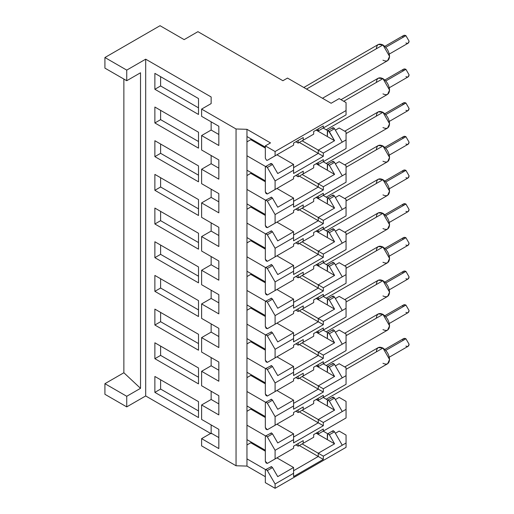 <?xml version="1.0" encoding="UTF-8"?>
<svg xmlns="http://www.w3.org/2000/svg" width="514" height="514" viewBox="0 0 514 514"><rect width="100%" height="100%" fill="white"/><g stroke="black" fill="none" stroke-linecap="round" stroke-linejoin="round"><path stroke-width="0.77" d="M140.521 72.77L126.74 80.724L104.92 68.131L126.74 80.724L126.74 70.116L104.92 57.523L104.92 68.131L104.92 57.523L126.74 70.116L145.687 59.181L211.138 96.966L211.138 103.597L201.604 109.097L236.054 128.982L246.964 129.316L270.499 142.905L265.333 145.892L275.093 151.527L346.057 110.555L346.057 102.601L339.163 98.624L331.125 103.263L287.493 78.07L282.899 80.724L197.929 31.669L184.153 39.623L160.04 25.7L104.92 57.523L160.04 25.7L184.153 39.623L197.929 31.669L282.899 80.724L287.493 78.07L331.125 103.263L339.163 98.624L346.057 102.601L346.057 110.555L275.093 151.527L265.333 145.892L270.499 142.905L246.964 129.316L246.964 136.544L265.333 147.152L246.964 136.544L246.964 129.316L236.054 128.982L201.604 109.097L211.138 103.597L211.138 96.966L145.687 59.181L126.74 70.116L126.74 80.724L140.521 72.77L140.521 388.327L126.74 396.288L126.74 406.889L145.687 395.953L145.687 59.181L145.687 395.953L126.74 406.889L126.74 396.288L140.521 388.327L140.521 72.77M201.604 116.325L201.604 109.097L201.604 116.325L218.829 126.264L201.604 116.325M265.333 158.19L265.333 145.892L265.333 158.19L266.509 160.227L267.344 160.31L275.093 155.832L275.093 151.527L275.093 155.832L293.578 145.16L293.578 143.104L303.228 137.54L303.228 140.187L313.675 134.154L313.675 131.507L323.319 125.936L323.319 127.992L346.057 114.866L346.057 110.555L346.057 114.866L323.319 127.992L323.319 125.936L313.675 131.507L313.675 134.154L303.228 140.187L303.228 137.54L293.578 143.104L293.578 145.16L267.344 160.31L266.509 160.227L265.333 158.19M198.507 114.468L198.507 98.559L154.875 73.367L154.875 89.275L198.507 114.468L154.875 89.275L160.612 85.96L154.875 89.275L154.875 73.367L198.507 98.559L198.507 114.468M198.507 107.837L160.612 85.96L160.612 76.682L160.612 85.96L198.507 107.837M211.138 121.824L211.138 130.048L218.829 134.488L211.138 130.048L201.604 135.548L218.829 145.494L218.829 126.264L218.829 145.494L201.604 135.548L211.138 130.048L211.138 121.824M277.733 173.533L293.578 164.384L276.93 154.772L293.578 164.384L277.733 173.533L272.51 164.486L277.733 173.533M265.333 148.077L250.768 139.667L265.333 148.077M246.964 155.768L265.622 166.542L246.964 155.768L246.964 170.218L265.333 180.825L246.964 170.218L246.964 136.544L246.964 155.768M293.578 145.16L267.344 160.31L293.578 145.16M298.171 140.457L303.228 137.54L298.171 140.457L298.171 143.104L313.675 134.154L298.171 143.104L298.171 140.457L293.578 143.104L298.171 140.457M313.675 131.507L323.319 125.936L318.269 128.853L318.269 130.909L342.266 117.051L318.269 130.909L316.489 129.881L318.269 130.909L318.269 128.853L313.675 131.507M302.136 140.817L318.269 150.133L334.575 140.72L316.142 130.081L334.575 140.72L318.269 150.133L302.136 140.817M270.499 164.287L271.675 163.606L272.51 164.486L267.344 167.468L275.093 180.896L293.578 170.218L293.578 164.384L293.578 173.469L323.319 156.301L323.319 153.05L342.266 142.115L334.518 128.686L329.346 131.674L334.575 140.72L328.517 130.794L327.341 131.475L327.341 136.544L327.681 130.71L328.517 130.794L329.346 131.674L334.518 128.686L342.266 142.115L346.057 139.924L346.057 131.969L339.163 127.992L335.379 130.177L339.163 127.992L346.057 131.969L346.057 148.54L318.269 164.583L316.489 163.555L318.269 164.583L334.575 155.17L318.269 164.583L318.269 162.533L318.269 164.583L346.057 148.54L346.057 139.924L323.319 153.05L318.269 150.133L323.319 153.05L323.319 156.301L318.269 153.384L318.269 150.133L318.269 153.384L323.319 156.301L293.578 173.469L293.578 170.218L275.093 180.896L267.344 167.468L272.51 164.486L271.675 163.606L270.846 163.523L265.68 166.51L266.509 166.587L267.344 167.468L266.509 166.587L265.333 167.268L265.68 166.51M295.878 141.78L298.171 143.104L295.878 141.78M299.321 142.442L318.269 153.384L299.321 142.442M329.346 124.51L334.518 121.529M317.806 131.038L318.153 130.839L317.806 131.038M327.739 130.678L323.203 128.057L327.739 130.678M332.507 128.487L333.682 127.806L334.518 128.686L333.682 127.806L332.854 127.729L327.681 130.71M201.604 149.998L201.604 135.548L201.604 149.998L218.829 159.944L218.829 179.168L201.604 169.228L201.604 183.678L218.829 193.624L218.829 212.847L201.604 202.901L201.604 217.358L218.829 227.297L218.829 246.527L201.604 236.581L201.604 251.031L218.829 260.977L218.829 280.201L201.604 270.261L201.604 284.711L218.829 294.657L218.829 313.881L201.604 303.935L201.604 318.391L218.829 328.33L218.829 347.56L201.604 337.614L201.604 352.064L218.829 362.01L218.829 381.234L201.604 371.294L201.604 385.744L218.829 395.69L218.829 414.914L201.604 404.968L201.604 419.424L218.829 429.363L218.829 448.587L201.604 438.648L201.604 445.869L236.054 465.761L201.604 445.869L201.604 438.648L211.138 433.141L211.138 424.924L211.138 433.141L218.829 437.587L211.138 433.141L201.604 438.648L218.829 448.587L218.829 429.363L201.604 419.424L201.604 404.968L211.138 399.468L211.138 391.244L211.138 399.468L218.829 403.908L211.138 399.468L201.604 404.968L218.829 414.914L218.829 395.69L201.604 385.744L201.604 371.294L211.138 365.788L211.138 357.571L211.138 365.788L218.829 370.228L211.138 365.788L201.604 371.294L218.829 381.234L218.829 362.01L201.604 352.064L201.604 337.614L211.138 332.108L211.138 323.891L211.138 332.108L218.829 336.554L211.138 332.108L201.604 337.614L218.829 347.56L218.829 328.33L201.604 318.391L201.604 303.935L211.138 298.435L211.138 290.211L211.138 298.435L218.829 302.874L211.138 298.435L201.604 303.935L218.829 313.881L218.829 294.657L201.604 284.711L201.604 270.261L211.138 264.755L211.138 256.537L211.138 264.755L218.829 269.201L211.138 264.755L201.604 270.261L218.829 280.201L218.829 260.977L201.604 251.031L201.604 236.581L211.138 231.082L211.138 222.858L211.138 231.082L218.829 235.521L211.138 231.082L201.604 236.581L218.829 246.527L218.829 227.297L201.604 217.358L201.604 202.901L211.138 197.402L211.138 189.178L211.138 197.402L218.829 201.841L211.138 197.402L201.604 202.901L218.829 212.847L218.829 193.624L201.604 183.678L201.604 169.228L211.138 163.722L211.138 155.504L211.138 163.722L218.829 168.168L211.138 163.722L201.604 169.228L218.829 179.168L218.829 159.944L201.604 149.998M265.333 191.863L265.333 167.268L265.333 191.863L266.059 193.54L267.344 193.984L275.093 189.512L275.093 180.896L275.093 189.512L267.344 193.984L277.733 187.989L267.344 193.984L265.333 191.863M104.92 394.296L104.92 383.688L123.868 372.753L123.868 79.066L123.868 372.753L140.521 388.327L123.868 372.753L104.92 383.688L126.74 396.288L104.92 383.688L104.92 394.296L126.74 406.889L104.92 394.296M346.057 447.328L275.093 488.3L265.333 482.665L275.093 488.3L346.057 447.328L346.057 443.023L346.057 447.328M265.333 476.696L246.964 466.089L236.054 465.761L236.054 128.982L236.054 465.761L246.964 466.089L246.964 170.218L246.964 189.448L265.622 200.222L246.964 189.448L246.964 203.897L265.333 214.505L246.964 203.897L246.964 223.121L265.622 233.896L246.964 223.121L246.964 237.577L265.333 248.185L246.964 237.577L246.964 256.801L265.622 267.576L246.964 256.801L246.964 271.251L265.333 281.858L246.964 271.251L246.964 290.481L265.622 301.255L246.964 290.481L246.964 304.93L265.333 315.538L246.964 304.93L246.964 324.154L265.622 334.929L246.964 324.154L246.964 338.61L265.333 349.212L246.964 338.61L246.964 357.834L265.622 368.609L246.964 357.834L246.964 372.284L265.333 382.891L246.964 372.284L246.964 391.514L265.622 402.289L246.964 391.514L246.964 405.964L265.333 416.571L246.964 405.964L246.964 425.187L265.622 435.962L246.964 425.187L246.964 439.643L265.333 450.245L246.964 439.643L246.964 466.089L265.333 476.696M211.138 433.739L145.687 395.953L211.138 433.739M198.507 132.233L198.507 148.148L154.875 122.955L154.875 107.04L198.507 132.233L154.875 107.04L154.875 122.955L198.507 148.148L198.507 132.233M198.507 165.913L198.507 181.821L154.875 156.629L154.875 140.72L198.507 165.913L154.875 140.72L154.875 156.629L198.507 181.821L198.507 165.913M198.507 199.586L198.507 215.501L154.875 190.308L154.875 174.4L198.507 199.586L154.875 174.4L154.875 190.308L198.507 215.501L198.507 199.586M198.507 233.266L198.507 249.174L154.875 223.988L154.875 208.074L198.507 233.266L154.875 208.074L154.875 223.988L198.507 249.174L198.507 233.266M198.507 266.946L198.507 282.854L154.875 257.662L154.875 241.753L198.507 266.946L154.875 241.753L154.875 257.662L198.507 282.854L198.507 266.946M198.507 300.619L198.507 316.534L154.875 291.342L154.875 275.433L198.507 300.619L154.875 275.433L154.875 291.342L198.507 316.534L198.507 300.619M198.507 334.299L198.507 350.207L154.875 325.021L154.875 309.107L198.507 334.299L154.875 309.107L154.875 325.021L198.507 350.207L198.507 334.299M198.507 367.979L198.507 383.887L154.875 358.695L154.875 342.787L198.507 367.979L154.875 342.787L154.875 358.695L198.507 383.887L198.507 367.979M198.507 401.652L198.507 417.567L154.875 392.375L154.875 376.46L198.507 401.652L154.875 376.46L154.875 392.375L198.507 417.567L198.507 401.652M211.138 96.966L211.138 103.597M323.203 431.156L327.739 433.771L323.203 431.156M335.379 433.276L339.163 431.092L346.057 435.069L346.057 443.023L323.319 456.149L323.319 459.394L293.578 476.568L293.578 473.317L275.093 483.989L275.093 488.3L275.093 483.989L267.344 470.567L266.059 469.533L265.333 470.368L265.333 482.665L265.333 470.368L265.68 469.603L266.297 469.584L267.344 470.567L275.093 483.989L293.578 473.317L293.578 476.568L323.319 459.394L323.319 456.149L346.057 443.023L346.057 435.069L339.163 431.092L335.379 433.276M265.622 469.642L246.964 458.867L265.622 469.642M160.612 389.059L154.875 392.375L160.612 389.059L160.612 379.775L160.612 389.059L198.507 410.937L160.612 389.059M160.612 355.38L154.875 358.695L160.612 355.38L160.612 346.102L160.612 355.38L198.507 377.257L160.612 355.38M160.612 321.706L154.875 325.021L160.612 321.706L160.612 312.422L160.612 321.706L198.507 343.583L160.612 321.706M160.612 288.026L154.875 291.342L160.612 288.026L160.612 278.742L160.612 288.026L198.507 309.903L160.612 288.026M160.612 254.346L154.875 257.662L160.612 254.346L160.612 245.069L160.612 254.346L198.507 276.224L160.612 254.346M160.612 220.673L154.875 223.988L160.612 220.673L160.612 211.389L160.612 220.673L198.507 242.55L160.612 220.673M160.612 186.993L154.875 190.308L160.612 186.993L160.612 177.709L160.612 186.993L198.507 208.87L160.612 186.993M160.612 153.313L154.875 156.629L160.612 153.313L160.612 144.036L160.612 153.313L198.507 175.19L160.612 153.313M160.612 119.64L154.875 122.955L160.612 119.64L160.612 110.356L160.612 119.64L198.507 141.517L160.612 119.64M293.578 178.84L275.093 189.512L293.578 178.84L293.578 176.784L293.578 178.84M277.733 207.213L293.578 198.063L276.93 188.452L293.578 198.063L277.733 207.213L272.51 198.166L277.733 207.213M265.333 181.757L250.768 173.346L265.333 181.757M277.733 221.662L293.578 212.513L277.733 221.662M277.733 240.893L293.578 231.743L276.93 222.132L293.578 231.743L277.733 240.893L272.51 231.84L277.733 240.893M265.333 215.43L250.768 207.026L265.333 215.43M277.733 255.342L293.578 246.193L277.733 255.342M277.733 274.566L293.578 265.417L276.93 255.805L293.578 265.417L277.733 274.566L272.51 265.52L277.733 274.566M265.333 249.11L250.768 240.7L265.333 249.11M277.733 289.022L293.578 279.873L277.733 289.022M277.733 308.246L293.578 299.097L276.93 289.485L293.578 299.097L277.733 308.246L272.51 299.193L277.733 308.246M265.333 282.79L250.768 274.38L265.333 282.79M277.733 322.696L293.578 313.546L277.733 322.696M277.733 341.919L293.578 332.776L276.93 323.158L293.578 332.776L277.733 341.919L272.51 332.873L277.733 341.919M265.333 316.463L250.768 308.059L265.333 316.463M277.733 356.375L293.578 347.226L277.733 356.375M277.733 375.599L293.578 366.45L276.93 356.838L293.578 366.45L277.733 375.599L272.51 366.553L277.733 375.599M265.333 350.143L250.768 341.733L265.333 350.143M277.733 390.049L293.578 380.906L277.733 390.049M277.733 409.279L293.578 400.13L276.93 390.518L293.578 400.13L277.733 409.279L272.51 400.226L277.733 409.279M265.333 383.823L250.768 375.413L265.333 383.823M277.733 423.729L293.578 414.58L277.733 423.729M277.733 442.952L293.578 433.803L276.93 424.191L293.578 433.803L277.733 442.952L272.51 433.906L277.733 442.952M265.333 417.496L250.768 409.093L265.333 417.496M277.733 457.409L293.578 448.259L277.733 457.409M270.499 467.387L271.225 466.551L272.51 467.586L277.733 476.632L293.578 467.483L276.93 457.871L293.578 467.483L293.578 473.317L293.578 467.483L277.733 476.632L272.51 467.586L267.344 470.567L272.51 467.586L271.463 466.603L265.68 469.603M265.333 451.176L250.768 442.766L265.333 451.176M317.806 434.137L318.153 433.938L317.806 434.137M318.269 453.232L323.319 456.149L318.269 453.232L318.269 456.477L323.319 459.394L318.269 456.477L293.578 470.734L318.269 456.477L318.269 453.232L334.575 443.82L318.269 453.232L302.136 443.916L318.269 453.232M342.266 445.208L334.518 431.786L329.346 434.767L334.575 443.82L316.142 433.18L327.341 439.643L327.681 433.81L328.298 433.79L329.346 434.767L334.518 431.786L342.266 445.208M293.578 448.259L267.344 463.41L275.093 458.931L275.093 450.315L293.578 439.637L293.578 433.803L293.578 442.888L293.578 439.637L275.093 450.315L267.344 436.887L275.093 450.315L275.093 458.931L293.578 448.259L293.578 446.203L293.578 448.259M293.578 414.58L267.344 429.73L275.093 425.251L275.093 416.636L293.578 405.964L293.578 400.13L293.578 409.208L293.578 405.964L275.093 416.636L267.344 403.214L275.093 416.636L275.093 425.251L293.578 414.58L293.578 412.524L293.578 414.58M293.578 380.906L267.344 396.05L275.093 391.578L275.093 382.956L293.578 372.284L293.578 366.45L293.578 375.535L293.578 372.284L275.093 382.956L267.344 369.534L275.093 382.956L275.093 391.578L293.578 380.906L293.578 378.85L293.578 380.906M293.578 347.226L267.344 362.376L275.093 357.898L275.093 349.282L293.578 338.61L293.578 332.776L293.578 341.855L293.578 338.61L275.093 349.282L267.344 335.854L275.093 349.282L275.093 357.898L293.578 347.226L293.578 345.17L293.578 347.226M293.578 313.546L267.344 328.697L275.093 324.218L275.093 315.602L293.578 304.93L293.578 299.097L293.578 308.182L293.578 304.93L275.093 315.602L267.344 302.181L275.093 315.602L275.093 324.218L293.578 313.546L293.578 311.49L293.578 313.546M293.578 279.873L267.344 295.017L275.093 290.545L275.093 281.923L293.578 271.251L293.578 265.417L293.578 274.502L293.578 271.251L275.093 281.923L267.344 268.501L275.093 281.923L275.093 290.545L293.578 279.873L293.578 277.817L293.578 279.873M293.578 246.193L267.344 261.343L275.093 256.865L275.093 248.249L293.578 237.577L293.578 231.743L293.578 240.822L293.578 237.577L275.093 248.249L267.344 234.827L275.093 248.249L275.093 256.865L293.578 246.193L293.578 244.137L293.578 246.193M293.578 212.513L267.344 227.663L275.093 223.192L275.093 214.569L293.578 203.897L293.578 198.063L293.578 207.148L293.578 203.897L275.093 214.569L267.344 201.147L275.093 214.569L275.093 223.192L293.578 212.513L293.578 210.464L293.578 212.513M293.578 167.635L318.269 153.384L293.578 167.635M302.136 174.497L318.269 183.813L334.575 174.394L316.142 163.754L334.575 174.394L318.269 183.813L302.136 174.497M323.203 161.737L327.739 164.351L323.203 161.737M334.575 188.85L318.269 198.263L316.489 197.235L318.269 198.263L334.575 188.85M302.136 208.176L318.269 217.486L334.575 208.074L316.142 197.434L334.575 208.074L318.269 217.486L302.136 208.176M323.203 195.41L327.739 198.031L323.203 195.41M334.575 222.523L318.269 231.942L316.489 230.914L318.269 231.942L334.575 222.523M302.136 241.85L318.269 251.166L334.575 241.753L316.142 231.114L334.575 241.753L318.269 251.166L302.136 241.85M323.203 229.09L327.739 231.711L323.203 229.09M334.575 256.203L318.269 265.616L316.489 264.588L318.269 265.616L334.575 256.203M302.136 275.53L318.269 284.846L334.575 275.427L316.142 264.787L334.575 275.427L318.269 284.846L302.136 275.53M323.203 262.77L327.739 265.385L323.203 262.77M334.575 289.883L318.269 299.296L316.489 298.268L318.269 299.296L334.575 289.883M302.136 309.203L318.269 318.519L334.575 309.107L316.142 298.467L334.575 309.107L318.269 318.519L302.136 309.203M323.203 296.443L327.739 299.064L323.203 296.443M334.575 323.557L318.269 332.976L316.489 331.948L318.269 332.976L334.575 323.557M302.136 342.883L318.269 352.199L334.575 342.787L316.142 332.147L334.575 342.787L318.269 352.199L302.136 342.883M323.203 330.123L327.739 332.744L323.203 330.123M334.575 357.236L318.269 366.649L316.489 365.621L318.269 366.649L334.575 357.236M302.136 376.563L318.269 385.873L334.575 376.46L316.142 365.82L334.575 376.46L318.269 385.873L302.136 376.563M323.203 363.803L327.739 366.418L323.203 363.803M334.575 390.916L318.269 400.329L316.489 399.301L318.269 400.329L334.575 390.916M302.136 410.236L318.269 419.552L334.575 410.14L316.142 399.5L334.575 410.14L318.269 419.552L302.136 410.236M323.203 397.476L327.739 400.098L323.203 397.476M334.575 424.59L318.269 434.002L316.489 432.981L318.269 434.002L318.269 431.953L318.269 434.002L334.575 424.59M270.499 197.967L271.225 197.125L272.51 198.166L267.344 201.147L272.51 198.166L271.463 197.183L265.68 200.184L266.297 200.164L267.344 201.147L266.059 200.113L265.333 200.948L265.68 200.184M270.499 231.641L271.225 230.805L272.51 231.84L267.344 234.827L272.51 231.84L271.463 230.863L265.68 233.864L266.297 233.844L267.344 234.827L266.059 233.786L265.333 234.628L265.68 233.864M270.499 265.32L271.225 264.485L272.51 265.52L267.344 268.501L272.51 265.52L271.463 264.537L265.68 267.543L266.297 267.524L267.344 268.501L266.059 267.466L265.333 268.302L265.68 267.543M270.499 299L271.225 298.159L272.51 299.193L267.344 302.181L272.51 299.193L271.463 298.216L265.68 301.217L266.297 301.198L267.344 302.181L266.059 301.146L265.333 301.981L265.68 301.217M270.499 332.674L271.225 331.838L272.51 332.873L267.344 335.854L272.51 332.873L271.463 331.896L265.68 334.897L266.297 334.877L267.344 335.854L266.059 334.82L265.333 335.655L265.68 334.897M270.499 366.353L271.225 365.518L272.51 366.553L267.344 369.534L272.51 366.553L271.463 365.57L265.68 368.57L266.297 368.551L267.344 369.534L266.059 368.499L265.333 369.335L265.68 368.57M270.499 400.027L271.225 399.192L272.51 400.226L267.344 403.214L272.51 400.226L271.463 399.249L265.68 402.25L266.297 402.231L267.344 403.214L266.059 402.179L265.333 403.015L265.68 402.25M270.499 433.707L271.225 432.872L272.51 433.906L267.344 436.887L272.51 433.906L271.463 432.923L265.68 435.93L266.297 435.911L267.344 436.887L266.059 435.853L265.333 436.688L265.68 435.93M265.333 360.25L265.333 335.655L265.333 360.25L266.059 361.927L267.344 362.376L265.333 360.25M265.333 326.576L265.333 301.981L265.333 326.576L266.059 328.253L267.344 328.697L265.333 326.576M265.333 292.896L265.333 268.302L265.333 292.896L266.059 294.573L267.344 295.017L265.333 292.896M265.333 259.217L265.333 234.628L265.333 259.217L266.059 260.894L267.344 261.343L265.333 259.217M265.333 225.543L265.333 200.948L265.333 225.543L266.059 227.22L267.344 227.663L265.333 225.543M265.333 461.283L265.333 436.688L265.333 461.283L266.059 462.96L267.344 463.41L265.333 461.283M265.333 427.609L265.333 403.015L265.333 427.609L266.059 429.28L267.344 429.73L265.333 427.609M265.333 393.93L265.333 369.335L265.333 393.93L266.059 395.607L267.344 396.05L265.333 393.93M332.507 431.587L333.233 430.751L334.518 431.786L333.464 430.803L332.854 430.822L327.681 433.81M334.575 443.82L329.346 434.767L328.067 433.732L327.341 434.568L327.341 439.643L334.575 443.82M299.321 445.542L318.269 456.477L299.321 445.542M298.171 443.55L303.228 440.633L303.228 443.286L313.675 437.253L298.171 446.203L295.878 444.88L298.171 446.203L298.171 443.55L303.228 440.633L293.578 446.203L298.171 443.55L298.171 446.203L313.675 437.253L313.675 434.6L323.319 429.036L323.319 431.085L318.269 434.002L342.266 420.15L323.319 431.085L323.319 429.036L313.675 434.6L313.675 437.253L298.171 446.203L303.228 443.286L303.228 440.633L298.171 443.55M293.578 437.054L318.269 422.804L299.321 411.862L318.269 422.804L318.269 419.552L323.319 422.469L342.266 411.534L334.518 398.106L329.346 401.093L334.575 410.14L329.346 401.093L328.067 400.053L327.341 400.894L327.341 405.964L327.681 400.13L328.298 400.11L329.346 401.093L334.518 398.106L342.266 411.534L346.057 409.343L346.057 401.389L339.163 397.412L335.379 399.596L339.163 397.412L346.057 401.389L346.057 409.343L323.319 422.469L323.319 425.721L293.578 442.888L323.319 425.721L318.269 422.804L293.578 437.054M298.171 409.876L303.228 406.959L303.228 409.607L313.675 403.574L298.171 412.524L295.878 411.2L298.171 412.524L298.171 409.876L303.228 406.959L293.578 412.524L298.171 409.876L298.171 412.524L313.675 403.574L313.675 400.926L323.319 395.356L323.319 397.412L318.269 400.329L318.269 398.273L318.269 400.329L342.266 386.47L323.319 397.412L323.319 395.356L313.675 400.926L313.675 403.574L298.171 412.524L303.228 409.607L303.228 406.959L298.171 409.876M293.578 403.374L318.269 389.124L299.321 378.188L318.269 389.124L318.269 385.873L323.319 388.79L342.266 377.854L334.518 364.432L329.346 367.414L334.575 376.46L329.346 367.414L328.067 366.379L327.341 367.214L327.341 372.284L327.681 366.45L328.298 366.431L329.346 367.414L334.518 364.432L342.266 377.854L346.057 375.663L346.057 367.709L339.163 363.732L335.379 365.923L339.163 363.732L346.057 367.709L346.057 375.663L323.319 388.79L323.319 392.041L293.578 409.208L323.319 392.041L318.269 389.124L293.578 403.374M298.171 376.197L303.228 373.28L303.228 375.933L313.675 369.9L298.171 378.85L295.878 377.52L298.171 378.85L298.171 376.197L303.228 373.28L293.578 378.85L298.171 376.197L298.171 378.85L313.675 369.9L313.675 367.247L323.319 361.676L323.319 363.732L318.269 366.649L318.269 364.593L318.269 366.649L342.266 352.797L323.319 363.732L323.319 361.676L313.675 367.247L313.675 369.9L298.171 378.85L303.228 375.933L303.228 373.28L298.171 376.197M293.578 369.701L318.269 355.444L299.321 344.509L318.269 355.444L318.269 352.199L323.319 355.116L342.266 344.174L334.518 330.753L329.346 333.734L334.575 342.787L329.346 333.734L328.067 332.699L327.341 333.535L327.341 338.61L327.681 332.776L328.298 332.757L329.346 333.734L334.518 330.753L342.266 344.174L346.057 341.99L346.057 334.036L339.163 330.059L335.379 332.243L339.163 330.059L346.057 334.036L346.057 341.99L323.319 355.116L323.319 358.361L293.578 375.535L323.319 358.361L318.269 355.444L293.578 369.701M298.171 342.517L303.228 339.6L303.228 342.253L313.675 336.22L298.171 345.17L295.878 343.847L298.171 345.17L298.171 342.517L303.228 339.6L293.578 345.17L298.171 342.517L298.171 345.17L313.675 336.22L313.675 333.567L323.319 328.003L323.319 330.059L318.269 332.976L318.269 330.92L318.269 332.976L342.266 319.117L323.319 330.059L323.319 328.003L313.675 333.567L313.675 336.22L298.171 345.17L303.228 342.253L303.228 339.6L298.171 342.517M293.578 336.021L318.269 321.77L299.321 310.829L318.269 321.77L318.269 318.519L323.319 321.436L342.266 310.501L334.518 297.073L329.346 300.06L334.575 309.107L329.346 300.06L328.067 299.026L327.341 299.861L327.341 304.93L327.681 299.097L328.298 299.077L329.346 300.06L334.518 297.073L342.266 310.501L346.057 308.31L346.057 300.356L339.163 296.379L335.379 298.563L339.163 296.379L346.057 300.356L346.057 308.31L323.319 321.436L323.319 324.687L293.578 341.855L323.319 324.687L318.269 321.77L293.578 336.021M298.171 308.843L303.228 305.926L303.228 308.573L313.675 302.547L298.171 311.49L295.878 310.167L298.171 311.49L298.171 308.843L303.228 305.926L293.578 311.49L298.171 308.843L298.171 311.49L313.675 302.547L313.675 299.893L323.319 294.323L323.319 296.379L318.269 299.296L318.269 297.24L318.269 299.296L342.266 285.437L323.319 296.379L323.319 294.323L313.675 299.893L313.675 302.547L298.171 311.49L303.228 308.573L303.228 305.926L298.171 308.843M293.578 302.348L318.269 288.091L299.321 277.155L318.269 288.091L318.269 284.846L323.319 287.763L342.266 276.821L334.518 263.399L329.346 266.38L334.575 275.427L329.346 266.38L328.067 265.346L327.341 266.181L327.341 271.251L327.681 265.417L328.298 265.397L329.346 266.38L334.518 263.399L342.266 276.821L346.057 274.637L346.057 266.676L339.163 262.699L335.379 264.89L339.163 262.699L346.057 266.676L346.057 274.637L323.319 287.763L323.319 291.008L293.578 308.182L323.319 291.008L318.269 288.091L293.578 302.348M298.171 275.163L303.228 272.247L303.228 274.9L313.675 268.867L298.171 277.817L295.878 276.487L298.171 277.817L298.171 275.163L303.228 272.247L293.578 277.817L298.171 275.163L298.171 277.817L313.675 268.867L313.675 266.213L323.319 260.643L323.319 262.699L318.269 265.616L318.269 263.56L318.269 265.616L342.266 251.764L323.319 262.699L323.319 260.643L313.675 266.213L313.675 268.867L298.171 277.817L303.228 274.9L303.228 272.247L298.171 275.163M293.578 268.668L318.269 254.417L299.321 243.475L318.269 254.417L318.269 251.166L323.319 254.083L342.266 243.141L334.518 229.719L329.346 232.701L334.575 241.753L329.346 232.701L328.067 231.666L327.341 232.501L327.341 237.577L327.681 231.743L328.298 231.724L329.346 232.701L334.518 229.719L342.266 243.141L346.057 240.957L346.057 233.003L339.163 229.026L335.379 231.21L339.163 229.026L346.057 233.003L346.057 240.957L323.319 254.083L323.319 257.334L293.578 274.502L323.319 257.334L318.269 254.417L293.578 268.668M298.171 241.484L303.228 238.567L303.228 241.22L313.675 235.187L298.171 244.137L295.878 242.814L298.171 244.137L298.171 241.484L303.228 238.567L293.578 244.137L298.171 241.484L298.171 244.137L313.675 235.187L313.675 232.534L323.319 226.97L323.319 229.026L318.269 231.942L318.269 229.886L318.269 231.942L342.266 218.084L323.319 229.026L323.319 226.97L313.675 232.534L313.675 235.187L298.171 244.137L303.228 241.22L303.228 238.567L298.171 241.484M293.578 234.988L318.269 220.737L299.321 209.796L318.269 220.737L318.269 217.486L323.319 220.403L342.266 209.468L334.518 196.04L329.346 199.027L334.575 208.074L329.346 199.027L328.067 197.993L327.341 198.828L327.341 203.897L327.681 198.063L328.298 198.044L329.346 199.027L334.518 196.04L342.266 209.468L346.057 207.277L346.057 199.323L339.163 195.346L335.379 197.537L339.163 195.346L346.057 199.323L346.057 207.277L323.319 220.403L323.319 223.654L293.578 240.822L323.319 223.654L318.269 220.737L293.578 234.988M298.171 207.81L303.228 204.893L303.228 207.547L313.675 201.514L298.171 210.464L295.878 209.134L298.171 210.464L298.171 207.81L303.228 204.893L293.578 210.464L298.171 207.81L298.171 210.464L313.675 201.514L313.675 198.86L323.319 193.29L323.319 195.346L318.269 198.263L318.269 196.207L318.269 198.263L342.266 184.41L323.319 195.346L323.319 193.29L313.675 198.86L313.675 201.514L298.171 210.464L303.228 207.547L303.228 204.893L298.171 207.81M293.578 201.315L318.269 187.057L299.321 176.122L318.269 187.057L318.269 183.813L323.319 186.73L342.266 175.788L334.518 162.366L329.346 165.347L334.575 174.394L329.346 165.347L328.067 164.313L327.341 165.148L327.341 170.218L327.681 164.39L328.298 164.371L329.346 165.347L334.518 162.366L342.266 175.788L346.057 173.603L346.057 165.649L339.163 161.666L335.379 163.857L339.163 161.666L346.057 165.649L346.057 173.603L323.319 186.73L323.319 189.974L293.578 207.148L323.319 189.974L318.269 187.057L293.578 201.315M298.171 174.13L303.228 171.213L303.228 173.867L313.675 167.834L298.171 176.784L295.878 175.46L298.171 176.784L298.171 174.13L303.228 171.213L293.578 176.784L298.171 174.13L298.171 176.784L313.675 167.834L313.675 165.18L323.319 159.616L323.319 161.666L323.319 159.616L313.675 165.18L313.675 167.834L303.228 173.867L298.171 176.784L303.228 173.867L303.228 171.213L298.171 174.13M329.339 158.19L334.518 155.202M317.806 164.718L318.153 164.519L317.806 164.718M346.057 182.219L342.266 184.41L346.057 182.219L346.057 173.603L346.057 182.219M329.339 191.87L342.266 184.41L329.339 191.87M317.806 198.398L318.153 198.198L317.806 198.398M346.057 215.899L342.266 218.084L346.057 215.899L346.057 207.277L346.057 215.899M329.346 225.543L334.518 222.562M317.806 232.071L318.153 231.872L317.806 232.071M346.057 249.573L342.266 251.764L346.057 249.573L346.057 240.957L346.057 249.573M329.346 259.223L334.518 256.235M317.806 265.751L318.153 265.552L317.806 265.751M346.057 283.253L342.266 285.437L346.057 283.253L346.057 274.637L346.057 283.253M329.339 292.903L342.266 285.437L329.339 292.903M317.806 299.431L318.153 299.232L317.806 299.431M346.057 316.932L342.266 319.117L346.057 316.932L346.057 308.31L346.057 316.932M329.346 326.576L334.518 323.595M317.806 333.104L318.153 332.905L317.806 333.104M346.057 350.606L342.266 352.797L346.057 350.606L346.057 341.99L346.057 350.606M329.346 360.25L334.518 357.269M346.057 384.286L342.266 386.47L346.057 384.286L346.057 375.663L346.057 384.286M317.806 366.784L318.153 366.585L317.806 366.784M329.339 393.936L342.266 386.47L329.339 393.936M346.057 417.959L342.266 420.15L346.057 417.959L346.057 409.343L346.057 417.959M317.806 400.464L318.153 400.265L317.806 400.464M329.346 427.609L334.518 424.622M272.504 191.009L267.344 193.984M272.504 224.682L267.344 227.663M272.504 258.362L267.344 261.343M272.504 292.042L267.344 295.017M272.504 325.715L267.344 328.697M272.504 359.395L267.344 362.376M272.504 393.075L267.344 396.05M272.504 426.748L267.344 429.73M272.504 460.428L267.344 463.41M323.319 186.73L318.269 183.813L318.269 187.057L323.319 189.974L323.319 186.73M332.507 162.167L333.233 161.332L334.518 162.366L333.464 161.383L332.854 161.402L327.681 164.39M334.505 188.889L329.346 191.863M323.319 220.403L318.269 217.486L318.269 220.737L323.319 223.654L323.319 220.403M332.507 195.84L333.233 195.005L334.518 196.04L332.854 195.082L327.681 198.063M323.319 254.083L318.269 251.166L318.269 254.417L323.319 257.334L323.319 254.083M332.507 229.52L333.233 228.685L334.518 229.719L332.854 228.762L327.681 231.743M323.319 287.763L318.269 284.846L318.269 288.091L323.319 291.008L323.319 287.763M332.507 263.2L333.233 262.365L334.518 263.399L333.464 262.416L332.854 262.436L327.681 265.417M334.505 289.922L329.346 292.896M323.319 321.436L318.269 318.519L318.269 321.77L323.319 324.687L323.319 321.436M332.507 296.874L333.233 296.038L334.518 297.073L332.854 296.115L327.681 299.097M323.319 355.116L318.269 352.199L318.269 355.444L323.319 358.361L323.319 355.116M332.507 330.553L333.233 329.718L334.518 330.753L333.464 329.77L332.854 329.789L327.681 332.776M323.319 388.79L318.269 385.873L318.269 389.124L323.319 392.041L323.319 388.79M332.507 364.233L333.233 363.398L334.518 364.432L333.464 363.449L332.854 363.469L327.681 366.45M334.505 390.955L329.346 393.93M323.319 422.469L318.269 419.552L318.269 422.804L323.319 425.721L323.319 422.469M332.507 397.907L333.233 397.071L334.518 398.106L332.854 397.149L327.681 400.13M313.675 165.18L323.319 159.616L313.675 165.18M313.675 198.86L323.319 193.29L313.675 198.86M313.675 266.213L323.319 260.643L313.675 266.213M313.675 299.893L323.319 294.323L313.675 299.893M313.675 333.567L323.319 328.003L313.675 333.567M313.675 367.247L323.319 361.676L313.675 367.247M313.675 400.926L323.319 395.356L313.675 400.926M313.675 434.6L323.319 429.036L313.675 434.6M326.21 129.791L387.62 94.338L389.554 90.059L382.956 78.623L343.744 101.264L382.956 78.623L378.285 78.16L341.007 99.684M322.477 98.27L387.62 60.658L389.554 56.386L382.956 44.949L306.537 89.063L382.956 44.949L378.285 44.487L303.806 87.489M326.21 399.211L387.62 363.758L389.554 359.479L382.956 348.049L346.057 369.348L382.956 348.049L378.285 347.586L344.74 366.951M326.21 365.538L387.62 330.078L389.554 325.805L382.956 314.369L346.057 335.674L382.956 314.369L378.285 313.906L344.74 333.271M326.21 331.858L387.62 296.398L389.554 292.125L382.956 280.689L346.057 301.994L382.956 280.689L378.285 280.226L344.74 299.598M326.21 298.178L387.62 262.725L389.554 258.446L382.956 247.016L346.057 268.314L382.956 247.016L378.285 246.553L344.74 265.918M326.21 264.504L387.62 229.045L389.554 224.772L382.956 213.336L346.057 234.641L382.956 213.336L378.285 212.873L344.74 232.238M326.21 230.825L387.62 195.365L389.554 191.092L382.956 179.656L346.057 200.961L382.956 179.656L378.285 179.193L344.74 198.565M326.21 197.145L387.62 161.692L389.554 157.419L382.956 145.982L346.057 167.281L382.956 145.982L378.285 145.52L344.74 164.885M326.21 163.471L387.62 128.012L389.554 123.739L382.956 112.303L346.057 133.608L382.956 112.303L378.285 111.84L344.74 131.211M376.351 82.439C376.768 78.083 378.972 76.811 382.956 78.623C386.933 81.411 389.137 85.221 389.554 90.059C389.137 94.415 386.933 95.688 382.956 93.876M376.351 48.759C376.768 44.403 378.972 43.131 382.956 44.949C386.933 47.731 389.137 51.541 389.554 56.386C389.137 60.742 386.933 62.008 382.956 60.196M376.351 351.859C376.768 347.503 378.972 346.23 382.956 348.049C386.933 350.831 389.137 354.641 389.554 359.479C389.137 363.835 386.933 365.107 382.956 363.295M376.351 318.179C376.768 313.823 378.972 312.557 382.956 314.369C386.933 317.151 389.137 320.961 389.554 325.805C389.137 330.161 386.933 331.427 382.956 329.615M376.351 284.505C376.768 280.149 378.972 278.877 382.956 280.689C386.933 283.477 389.137 287.287 389.554 292.125C389.137 296.482 386.933 297.754 382.956 295.935M376.351 250.826C376.768 246.469 378.972 245.197 382.956 247.016C386.933 249.798 389.137 253.608 389.554 258.446C389.137 262.802 386.933 264.074 382.956 262.262M376.351 217.146C376.768 212.79 378.972 211.524 382.956 213.336C386.933 216.118 389.137 219.934 389.554 224.772C389.137 229.128 386.933 230.394 382.956 228.582M376.351 183.472C376.768 179.116 378.972 177.844 382.956 179.656C386.933 182.444 389.137 186.254 389.554 191.092C389.137 195.448 386.933 196.721 382.956 194.909M376.351 149.792C376.768 145.436 378.972 144.164 382.956 145.982C386.933 148.764 389.137 152.574 389.554 157.419C389.137 161.769 386.933 163.041 382.956 161.229M376.351 116.113C376.768 111.763 378.972 110.491 382.956 112.303C386.933 115.085 389.137 118.901 389.554 123.739C389.137 128.095 386.933 129.367 382.956 127.549M389.284 87.753L408.155 76.856L409.08 74.813L405.919 69.345L385.77 80.981L405.919 69.345L403.689 69.12L384.819 80.017M389.284 54.073L408.155 43.182L409.08 41.139L405.919 35.665L385.77 47.301L405.919 35.665L403.689 35.447L384.819 46.337M389.284 357.172L408.155 346.275L409.08 344.232L405.919 338.765L385.77 350.4L405.919 338.765L403.689 338.546L384.819 349.436M389.284 323.492L408.155 312.602L409.08 310.559L405.919 305.085L385.77 316.72L405.919 305.085L403.689 304.866L384.819 315.757M389.284 289.812L408.155 278.922L409.08 276.879L405.919 271.411L385.77 283.041L405.919 271.411L403.689 271.186L384.819 282.077M389.284 256.139L408.155 245.249L409.08 243.199L405.919 237.731L385.77 249.367L405.919 237.731L403.689 237.513L384.819 248.403M389.284 222.459L408.155 211.569L409.08 209.526L405.919 204.052L385.77 215.687L405.919 204.052L403.689 203.833L384.819 214.723M389.284 188.779L408.155 177.889L409.08 175.846L405.919 170.378L385.77 182.007L405.919 170.378L403.689 170.153L384.819 181.05M389.284 155.106L408.155 144.216L409.08 142.166L405.919 136.698L385.77 148.334L405.919 136.698L403.689 136.48L384.819 147.37M389.284 121.426L408.155 110.536L409.08 108.493L405.919 103.025L385.77 114.654L405.919 103.025L403.689 102.8L384.819 113.69M402.764 71.17C402.963 69.082 404.017 68.478 405.919 69.345L409.08 74.813C408.874 76.894 407.82 77.505 405.919 76.637M402.764 37.49C402.963 35.408 404.017 34.798 405.919 35.665L409.08 41.139C408.874 43.221 407.82 43.825 405.919 42.958M402.764 340.589C402.963 338.508 404.017 337.897 405.919 338.765L409.08 344.232C408.874 346.314 407.82 346.924 405.919 346.057M402.764 306.909C402.963 304.828 404.017 304.217 405.919 305.085L409.08 310.559C408.874 312.64 407.82 313.244 405.919 312.377M402.764 273.23C402.963 271.148 404.017 270.544 405.919 271.411L409.08 276.879C408.874 278.961 407.82 279.571 405.919 278.704M402.764 239.556C402.963 237.474 404.017 236.864 405.919 237.731L409.08 243.199C408.874 245.287 407.82 245.891 405.919 245.024M402.764 205.876C402.963 203.795 404.017 203.184 405.919 204.052L409.08 209.526C408.874 211.607 407.82 212.211 405.919 211.344M402.764 172.203C402.963 170.115 404.017 169.511 405.919 170.378L409.08 175.846C408.874 177.928 407.82 178.538 405.919 177.671M402.764 138.523C402.963 136.441 404.017 135.831 405.919 136.698L409.08 142.166C408.874 144.254 407.82 144.858 405.919 143.991M402.764 104.843C402.963 102.761 404.017 102.157 405.919 103.025L409.08 108.493C408.874 110.574 407.82 111.185 405.919 110.317M272.51 157.323L267.344 160.31M246.964 175.544L251.571 172.884M246.964 141.87L251.571 139.204M246.964 444.963L251.571 442.303M246.964 411.29L251.571 408.624M246.964 377.61L251.571 374.95M246.964 343.93L251.571 341.27M246.964 310.257L251.571 307.59M246.964 276.577L251.571 273.917M246.964 242.904L251.571 240.237M246.964 209.224L251.571 206.557"/></g></svg>
